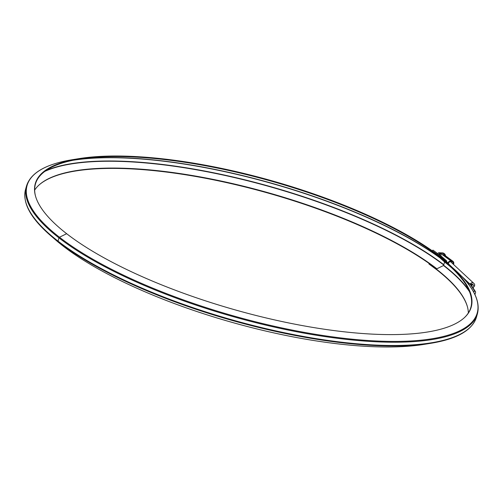 <?xml version="1.0" encoding="UTF-8"?>
<svg xmlns="http://www.w3.org/2000/svg" width="503" height="503" viewBox="0 0 503 503"><rect width="100%" height="100%" fill="white"/><g stroke="black" fill="none" stroke-linecap="round" stroke-linejoin="round"><path stroke-width="0.75" d="M448.701 264.069L469.727 283.843M469.695 283.843L448.928 264.553M471.361 284.459L472.242 284.629L471.883 286.062M471.424 284.491L469.777 283.855A235.241 69.559 -164.2 0 1 474.706 291.275L474.914 291.312A235.454 69.628 15.8 0 0 470.953 285.188A0.968 0.861 -36.1 0 1 471.481 285.509L475.505 291.727A0.968 0.887 150.7 0 0 474.914 291.312M474.706 291.275A0.968 0.887 150.7 0 0 473.575 291.897M474.951 294.582L475.574 292.375A0.968 0.887 150.7 0 0 475.505 291.727M471.261 284.321A0.805 0.553 -27.1 0 1 471.38 284.528L471.481 285.509M470.953 285.188L470.733 283.994A0.805 0.34 -82.4 0 0 470.626 283.937A0.805 0.34 -82.4 0 0 470.519 283.962M35.6 196.396A226.809 67.069 -164.2 0 1 79.229 159.137A226.809 67.069 -164.2 0 1 443.118 259.605L443.464 259.196A227.079 67.151 -164.2 0 0 79.141 158.608L72.357 159.703A234.461 69.332 -164.2 0 0 59.473 237.24L66.66 233.706A227.079 67.151 -164.2 0 1 35.531 196.151A227.079 67.151 -164.2 0 1 79.141 158.608M443.847 260.24L443.118 259.605M34.657 190.121A226.809 67.069 -164.2 0 1 38.932 185.098A226.809 67.069 -164.2 0 1 218.874 180.571A226.809 67.069 -164.2 0 1 436.868 268.784M63.158 246.086L58.185 241.792A233.87 69.156 15.8 0 0 430.757 343.304L423.972 344.398A226.488 66.974 15.8 0 1 63.158 246.086A227.079 67.151 -164.2 0 1 56.034 240.271L50.828 235.788A234.461 69.332 -164.2 0 0 58.185 241.792A0.805 0.622 -52.2 0 1 58.034 241.132A234.863 69.452 -164.2 0 1 25.578 189.317C22.17 202.784 30.589 218.271 50.828 235.788M38.75 185.267A227.079 67.151 -164.2 0 1 218.704 180.91A227.079 67.151 -164.2 0 1 436.579 268.929M448.651 264.308L448.67 264.226A0.805 0.629 128.8 0 0 448.519 263.559L443.464 259.196M464.269 317.777A226.218 66.893 15.8 0 0 446.683 263.321A226.218 66.893 15.8 0 0 439.584 257.523L439.924 257.115A226.488 66.974 15.8 0 1 447.029 262.912L452.235 267.401A233.87 69.156 15.8 0 1 363.48 340.185A233.87 69.156 15.8 0 1 59.473 237.24A0.805 0.622 -52.2 0 0 58.958 237.862A234.863 69.452 -164.2 0 1 26.502 186.047L25.578 189.317M66.66 233.706A226.488 66.974 15.8 0 0 284.371 322.039A226.488 66.974 15.8 0 0 464.458 317.6A226.488 66.974 15.8 0 0 447.029 262.912M467.4 306.704A226.488 66.974 15.8 0 0 436.422 269.495L436.321 269.055L443.514 265.521L444.608 262.044L439.584 257.523M468.343 312.948A226.218 66.893 15.8 0 0 467.337 306.465A226.218 66.893 15.8 0 0 436.321 269.055M436.466 268.986L428.952 263.333M442.087 258.121L440.421 256.775M446.601 261.906L446.683 261.617A1.075 0.805 126.4 0 0 446.494 260.743L441.508 256.417L441.005 257.046L433.718 251.84M441.005 257.046L446.016 261.403M448.28 263.352A0.805 0.604 126.4 0 0 448.349 263.232A2.414 1.811 126.4 0 1 450.701 261.661L451.694 261.705A2.414 1.811 -53.6 0 1 452.499 261.981A2.414 1.811 -53.6 0 1 453.09 263.666M436.661 269.677L429.002 264.037L428.858 263.383M441.508 256.417L432.945 250.11L432.435 250.733M453.643 264.106A3.219 2.414 126.4 0 0 452.977 261.334A3.219 2.414 126.4 0 0 451.908 260.963L443.338 254.656L442.344 254.606A3.219 2.414 126.4 0 0 440.194 255.449M451.908 260.963L450.914 260.919A3.219 2.414 126.4 0 0 447.865 262.855L447.796 262.937M443.338 254.656A3.219 2.414 -53.6 0 1 444.413 255.021L452.977 261.334M441.961 252.908L438.673 252.726L439.905 253.631L438.673 252.726L437.717 253.625L438.673 252.726L441.961 252.908M438.868 254.468A4.804 3.603 -53.6 0 1 444.011 253.449A4.804 3.603 -53.6 0 1 444.067 253.487M439.207 254.725A4.804 3.603 -53.6 0 1 444.356 253.701A4.804 3.603 -53.6 0 1 445.539 255.851M470.38 283.899A2.144 1.88 -39.8 0 1 473.788 283.315C475.297 284.61 474.895 286.213 472.575 288.118M471.053 284.101A2.144 1.905 69.1 0 1 473.09 287.81M471.368 284.478L469.695 283.799L468.633 284.597M75.922 159.709A234.191 69.251 -164.2 0 1 439.628 257.467M72.96 160.287A234.323 69.295 -164.2 0 1 440.251 258.102M45.93 170.599A234.323 69.295 -164.2 0 1 237.441 178.018A234.323 69.295 -164.2 0 1 443.841 264.748M44.88 171.353A234.191 69.251 -164.2 0 1 236.133 177.98A234.191 69.251 -164.2 0 1 443.765 265.024M477.422 313.753L476.498 317.022A234.272 69.276 15.8 0 1 303.183 336.413A234.272 69.276 15.8 0 1 58.034 241.132L58.958 237.862A234.272 69.276 15.8 0 0 304.108 333.143A234.272 69.276 15.8 0 0 477.422 313.753C480.824 300.322 472.424 284.868 452.235 267.401M430.757 343.304L430.757 343.304C457.108 339.003 472.355 330.245 476.498 317.022M469.481 291.665A233.599 69.074 15.8 0 0 443.514 265.521M468.985 290.47A233.738 69.118 15.8 0 0 443.684 265.314M451.411 267.577A233.738 69.118 15.8 0 0 444.608 262.044M449.198 265.54A233.599 69.074 15.8 0 0 444.558 261.824M446.733 262.019L447.865 262.855M450.914 260.919L442.344 254.606M445.205 255.606A4.483 3.364 126.4 0 0 442.671 253.449A4.483 3.364 126.4 0 0 439.408 254.87M439.037 254.593A4.804 3.603 -53.6 0 1 442.583 253.028A4.804 3.603 -53.6 0 1 444.187 253.575L444.124 253.525A4.804 3.603 126.4 0 0 442.521 252.978A4.804 3.603 126.4 0 0 438.974 254.549M450.518 261.661L473.788 283.315M465.571 280.592L468.815 284.113M469.695 283.799L468.601 284.497M26.502 186.047C30.658 172.793 45.943 164.009 72.357 159.703M438.912 254.505L442.451 252.952M444.356 253.701L444.011 253.449"/></g></svg>

